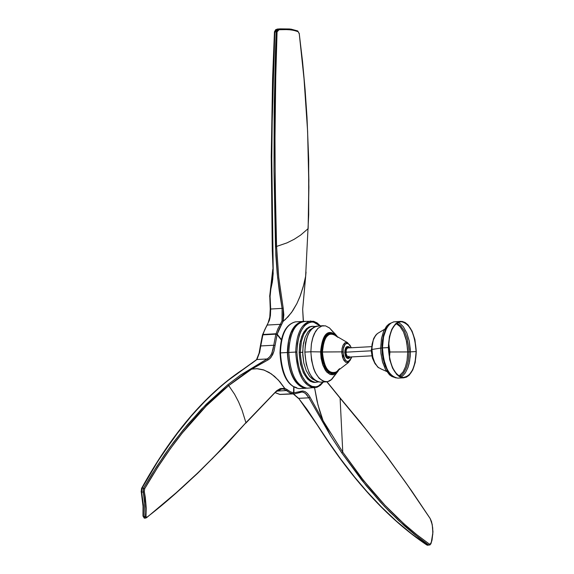 <?xml version="1.0" encoding="UTF-8"?>
<svg xmlns="http://www.w3.org/2000/svg" width="574" height="574" viewBox="0 0 574 574"><rect width="100%" height="100%" fill="white"/><g stroke="black" fill="none" stroke-linecap="round" stroke-linejoin="round"><path stroke-width="0.86" d="M400.674 321.368L393.635 321.878L390.865 323.184L388.232 325.774L385.95 329.576L384.185 334.341L383.037 339.686L382.463 347.909L388.333 347.593L389.402 336.644L391.82 329.254L395.386 323.994L398.112 322.05L400.874 321.361C409.843 323.076 414.973 333.15 416.265 351.575L414.909 339.578L412.075 331.119L408.057 324.906L405.093 322.48L402.173 321.426C393.771 322 389.158 330.724 388.333 347.593L389.703 359.654L392.559 368.135L396.605 374.341L399.576 376.745L402.496 377.764C410.884 377.089 415.468 368.357 416.265 351.575L415.196 362.531L412.778 369.936L409.197 375.202L406.464 377.147L403.694 377.828C394.747 376.092 389.624 366.011 388.333 347.593L382.463 347.909C383.755 366.327 388.878 376.401 397.832 378.13L403.694 377.828M388.462 347.607C389.28 330.897 393.85 322.258 402.18 321.691L405.065 322.724L408.006 325.135L411.989 331.291L414.794 339.672L416.136 351.561C415.346 368.185 410.805 376.838 402.496 377.505L399.604 376.494L396.656 374.112L392.645 367.963L389.818 359.561L388.462 347.607C389.746 365.86 394.819 375.848 403.68 377.563L406.428 376.888L409.14 374.966L412.677 369.749L415.074 362.416L416.136 351.561C414.859 333.3 409.779 323.32 400.889 321.619L398.148 322.301L395.45 324.231L391.92 329.44L389.524 336.766L388.462 347.607M388.863 325.013L385.785 329.282L383.432 335.481L382.026 344.443L381.932 348.016L382.463 347.909L383.576 336.78L386.438 328.601L388.863 325.013L391.095 323.026L393.994 321.806L396.813 321.842M398.04 378.123L395.242 377.742L392.343 376.128L389.215 372.799L387.235 369.563L383.647 359.13L382.463 347.909L381.932 348.016L382.341 354.474L384.207 363.227L387.493 370.689L391.332 375.26M393.664 376.709L391.059 375.03L388.526 372.232L385.233 366.126L382.994 358.506L381.932 348.016L380.662 348.095L380.978 353.749L382.686 362.452L385.814 370.036L389.875 375.138L394.108 377.261L391.82 376.458L389.481 374.786L385.412 369.304L382.456 361.663L380.914 353.082L380.662 348.095L381.932 348.016L382.428 340.49L383.576 334.958L386.137 328.637L388.67 325.236M391.195 322.961L388.749 324.181L386.41 326.448L383.461 331.65L381.516 338.402L380.662 348.095L381.459 338.696L383.633 331.248L386.898 325.874L389.007 324.001L391.195 322.961M384.121 330.165L384.508 329.34L377.972 333.2L375.661 335.252L373.258 340.109L372.074 346.316L371.952 349.458L380.662 348.095L371.952 349.458L372.763 356.892L374.463 362.194L377.814 367.166L380.82 368.788L377.857 367.202L374.937 363.199L372.87 357.358L371.672 349.552L373.186 340.317L374.549 336.981L376.946 333.896L373.817 338.208L372.067 344.228L371.73 351.41L373.014 358.879L375.059 363.729L378.646 367.826M388.655 351.955L389.925 351.991L388.648 342.771L389.925 351.991L388.655 351.955M389.459 357.839L389.925 351.991L389.459 357.839M398.973 376.106L403.084 371.895L405.495 366.772L407.052 360.572L407.719 351.927L389.925 351.991L407.719 351.927L407.648 349.43L406.069 338.99L403.486 331.844L399.992 326.513L396.153 323.585L399.992 326.513L403.486 331.844L406.672 341.595L407.719 351.927L409.011 351.862L408.932 349.25L407.217 338.359L404.412 331.033L400.688 325.781L396.677 323.184L400.688 325.781L404.412 331.033L407.217 338.359L408.932 349.25L409.011 351.862L407.719 351.927L407.052 360.572L405.495 366.772L403.084 371.895L398.973 376.106M399.533 376.451L401.807 374.944L403.931 372.519L406.557 367.353L408.272 360.931L409.011 351.862L408.272 360.931L406.557 367.353L403.931 372.519L401.807 374.944L399.533 376.451M400.86 377.089L403.156 375.461L405.287 372.921L407.92 367.604L409.169 363.328L410.195 356.44L410.36 351.869L409.011 351.862L410.36 351.869L410.281 349.222L409.219 340.906L406.822 332.985L403.321 326.75L400.645 323.98L397.933 322.409L400.645 323.98L403.321 326.75L406.822 332.985L409.219 340.906L410.36 351.869L416.136 351.561L410.36 351.869L409.621 361.06L407.92 367.604L405.287 372.921L403.156 375.461L400.86 377.089M374.8 363.256L372.397 358.047L371.22 350.75L373.495 338.954L371.22 350.75L372.397 358.047L374.8 363.256M372.813 358.169L371.579 349.738L371.199 349.753L371.579 349.738L372.067 344.228L371.579 349.738L372.813 358.169M351.704 356.906C347.779 364.282 344.845 362.61 342.9 351.891L341.774 351.855L341.817 353.132L343.41 359.489L345.907 362.409L348.483 362.495L345.907 362.409L343.984 360.486L342.499 357.107L341.774 351.855L342.9 351.891L343.496 347.363L344.615 344.924L346.1 343.575L348.411 343.704L349.953 345.189L351.209 347.744L350.04 345.318L348.31 343.654L346.495 343.431L345.053 344.378L343.116 349.035L343.345 355.815L345.139 360.027L347.543 361.713L349.953 360.673L351.704 356.906M336.077 372.009C328.55 374.413 324.001 367.74 322.423 351.977L322.645 346.251L324.705 339.198L327.223 335.532L329.153 334.176L331.105 333.695L329.153 334.176L327.223 335.532L324.705 339.198L322.99 344.35L322.014 352.013L341.774 351.855L342.068 348.396L343.044 345.232L344.579 343.108L346.344 342.362L347.485 342.563L345.168 342.707L343.044 345.232L342.068 348.396L341.774 351.855L322.423 351.977L323.578 342.757L326.097 337.117L329.512 334.125L331.872 333.738L334.204 334.484M345.182 355.342L344.895 349.997M322.394 351.998L323.88 341.76M332.432 333.817L333.817 334.283M333.207 373.035L330.911 372.648L328.68 371.227L325.566 367.016L323.313 360.888L322.229 351.984L323.313 360.888L326.534 368.68L328.68 371.227L330.911 372.648L334.527 372.77M335.977 372.074L333.071 373.043L331.04 372.727L328.443 371.127L326.075 368.235L324.145 364.253L322.789 359.532L322.136 352.041M351.432 357.911L348.483 362.495L336.414 371.765L334.986 372.598L332.152 372.913L329.289 371.543L327.862 370.158L325.286 366.054L323.442 360.637L322.423 351.977C323.88 336.479 328.428 331.126 336.048 335.905L347.313 342.499M348.095 346.531L346.796 346.71L345.684 347.801L344.701 352.106L345.455 352.07L346.115 355.844L347.528 358.004L348.468 358.434L350.578 356.963L348.734 358.449L347.744 358.162L346.201 356.052L345.455 352.07L344.701 352.106L344.723 352.766L346.007 357.172L347.327 358.37L348.734 358.449M345.455 352.07L345.828 349.2L346.961 347.083L348.138 346.524L350.083 347.808L348.404 346.538L347.155 346.911L345.878 349.021L345.455 352.07M349.659 357.014L348.461 357.466L347.679 357.1L346.079 353.728L345.993 351.109L346.653 348.719L347.894 347.55L349.171 347.858L347.937 347.535L346.251 349.738L346.093 353.828L347.571 357.014L348.683 357.48L349.659 357.014M348.023 358.492L346.775 358.04L345.598 356.44L344.701 352.106L345.555 348.023L346.402 346.954L347.657 346.581M345.943 352.178L371.227 350.814L345.943 352.178M371.342 346.66L347.471 347.973M349.028 356.181L347.701 357.121M320.565 382.141L317.687 381.753L314.688 380.067L311.739 376.967L309.106 372.526L306.229 364.088L304.859 352.099C305.698 335.316 310.369 326.642 318.864 326.061M323.334 325.673L316.159 326.19L313.361 327.489L310.699 330.064L308.396 333.853L306.609 338.595L305.447 343.919L304.859 352.099L310.857 351.769L304.859 352.099C306.143 370.417 311.309 380.433 320.357 382.155L326.341 381.839C317.307 380.124 312.148 370.101 310.857 351.769L311.445 343.589L312.608 338.265L315.485 331.485L317.996 328.285L322.15 325.86L325.515 325.853L329.598 328.048L332.906 331.887M335.173 374.679L331.004 380.01L329.01 381.222L326.341 381.839M335.553 334.384L329.426 327.905L325.508 325.853L321.655 325.996L317.781 328.5L314.416 333.458L313.095 336.708L311.366 344.106L310.857 351.769L320.586 351.898C322.38 334.212 327.596 328.622 336.235 335.13C327.596 328.622 322.38 334.212 320.586 351.898L310.857 351.769L311.546 360.264L313.669 368.738L315.248 372.512L319.137 378.331L323.406 381.337L327.567 381.688L331.779 379.342L338.036 371.235L336.551 372.971L333.329 374.757L330.158 374.485L326.9 372.182L325.343 370.208L322.732 364.849L321.11 358.377L320.586 351.898L321.11 358.377L322.732 364.849L325.343 370.208L326.9 372.182L330.158 374.485L333.329 374.757L336.551 372.971L339.521 368.651M339.499 368.673L338.036 371.235M321.44 351.941L320.586 351.898L321.44 351.941C323.341 334.391 328.536 329.318 337.024 336.737L331.636 332.934L328.4 333.508L326.276 335.18L324.389 337.885L322.911 341.451L321.935 345.562L321.44 351.941L322 358.477L323.011 362.861L326.448 370.094L328.593 372.361L331.844 373.846L334.391 373.552L336.931 371.83L338.76 369.398L335.826 372.777L334.226 373.609L331.076 373.681L327.854 371.708L326.297 369.878L324.87 367.525L322.667 361.627L321.44 351.941M330.502 332.898L331.406 332.949M308.044 334.606L305.49 342.865L304.801 352.228M302.656 352.386L303.797 362.99L306.207 370.596L309.695 376.458L312.335 378.962L314.983 380.297L312.335 378.962L309.695 376.458L306.207 370.596L303.797 362.99L302.735 354.947L303.065 345.706L305.153 337.189L307.8 332.167L309.931 329.842L312.199 328.428L309.931 329.842L307.8 332.167L305.153 337.189L303.416 343.474L302.656 352.386L300.288 352.343L302.656 352.386M315.277 326.463L311.861 326.312L309.063 327.001L306.308 328.931L303.797 332.131L301.73 336.436L299.75 344.228L299.162 352.4L300.288 352.343L301.379 341.458L303.825 334.104L307.434 328.873L310.19 326.936L312.981 326.247L310.19 326.936L307.434 328.873L303.825 334.104L301.379 341.458L300.288 352.343C301.572 370.661 306.738 380.677 315.786 382.392L315.786 382.392C306.738 380.677 301.572 370.661 300.288 352.343L299.162 352.4C300.453 370.718 305.619 380.734 314.667 382.449L318.254 381.918M296.887 352.084C298.064 371.859 303.589 383.454 313.476 386.876L316.217 386.783L318.312 386.065L323.011 382.019L320.744 384.451L318.34 386.051L315.908 386.84L311.144 386.23L306.258 382.607L301.845 375.826L300.058 371.478L297.669 361.785L296.887 352.084L297.454 343.403L299.37 334.994L300.833 331.27L304.586 325.472L306.738 323.571L311.194 321.849L315.542 322.588L319.998 325.86L313.16 321.899C303.294 322.559 297.87 332.626 296.887 352.084L295.703 352.063L296.887 352.084M313.454 382.392L310.505 381.38L307.499 378.991L303.409 372.827L300.532 364.39L299.162 352.4L300.31 341.265L302.878 333.803L306.631 328.629L309.472 326.828L312.321 326.305M323.09 382.011L318.757 386.352L314.165 387.845C303.388 385.8 297.239 373.875 295.703 352.063C296.399 333.666 301.436 323.313 310.821 320.995C301.436 323.313 296.399 333.666 295.703 352.063C297.239 373.875 303.388 385.8 314.165 387.845L314.409 387.83M320.371 325.838L317.07 322.904L313.612 321.304L303.911 321.383C294.512 323.693 289.468 334.046 288.772 352.443L295.703 352.063L288.772 352.443C290.308 374.234 296.464 386.159 307.248 388.196L316.984 387.285L320.357 385.312L323.384 381.997M307.506 388.189L305.82 388.132C295.66 384.623 289.978 372.727 288.772 352.443C289.784 332.468 295.359 322.143 305.49 321.469M287.603 352.551L288.772 352.486L287.603 352.551C288.636 371.809 294.003 383.489 303.711 387.586C294.003 383.489 288.636 371.809 287.603 352.551L288.629 341.056L290.946 333.02L294.469 326.75L297.26 323.958L300.216 322.387L297.26 323.958L294.469 326.75L290.946 333.02L288.629 341.056L287.603 352.551M287.352 352.515C288.557 372.799 294.24 384.695 304.399 388.203L305.827 388.275C295.043 386.23 288.887 374.313 287.352 352.515C288.048 334.125 293.092 323.772 302.491 321.462L303.086 321.462C293.4 323.191 288.155 333.537 287.352 352.515L280.435 352.888L287.352 352.515M280.004 352.96L280.435 352.888C281.131 334.506 286.182 324.159 295.588 321.849C286.182 324.159 281.131 334.506 280.435 352.888C281.963 374.671 288.126 386.589 298.925 388.627C288.126 386.589 281.963 374.671 280.435 352.888L280.119 352.988M296.736 387.737L292.747 386.237L288.715 382.564M283.169 321.297L279.029 329.254L277.185 334.197L281.418 339.593L276.374 333.774L262.992 334.477L262.569 334.915L264.887 329.397L267.262 325.049L280.32 324.324L282.013 320.923L283.169 321.297L285.364 319.474L291.492 312.572L296.851 303.646L299.929 296.693L303.689 284.998L305.59 276.474L303.323 286.361L300.396 295.466L296.851 303.646L292.754 310.756L288.17 316.669L283.169 321.297L283.821 314.861L283.212 308.195L283.054 321.297L282.013 320.923L282.099 308.382L277.637 277.565L275.491 246.461L276.582 246.44L278.742 277.457L283.212 308.195L278.742 277.457L276.582 246.44L287.05 242.852L294.197 239.279L300.668 235.06L308.145 228.631L300.668 235.06L294.197 239.279L287.05 242.852L276.582 246.44L275.211 184.749L274.982 138.635L275.728 77.454L277.07 31.864C274.465 91.603 274.3 163.131 276.582 246.44L275.491 246.461L274.02 171.088L275.864 255.394L277.185 273.145L279.258 290.788L282.099 308.382L283.212 308.195L282.099 308.382L282.013 320.923L280.32 324.324L267.262 325.049L270.002 318.025L270.677 309.027L282.099 308.382L270.677 309.027L270.426 315.528L269.4 320.357L264.887 329.397L262.992 334.477L276.058 333.752L277.945 328.687L280.32 324.324L277.945 328.687L276.058 333.752L277.185 334.197L281.353 324.984L280.32 324.324L281.353 324.984L283.169 321.297M303.294 321.433L302.67 309.357L305.59 276.474L302.67 309.357L303.294 321.433M306.05 272.062L302.67 309.357L303.431 321.418M305.633 276.216L308.69 214.877L308.683 159.242L307.004 117.34L305.088 89.415L302.548 61.554L299.269 33.844L303.797 75.495L307.614 131.303L308.891 187.067L308.145 228.631L308.869 180.114L307.614 131.303L304.414 82.469L299.262 33.766M271.617 141.104L274.824 32.223M298.128 31.685L299.269 33.844L298.128 31.685L295.954 30.903L291.004 29.848L283.821 29.482L279.057 29.726L277.07 31.864L274.86 31.943L272.628 91.962L271.696 151.522L273.195 269.292L271.646 171.246L272.413 101.16L274.86 31.943L274.429 32.058L275.563 29.984L277.17 29.087L280.055 28.865L278.512 28.987L279.057 29.726L288.256 29.583L293.579 30.293L298.128 31.685L297.719 30.946L299.377 33.787M273.195 269.292L272.743 279.28L270.856 289.045L272.349 282.078L273.181 273.626L272.32 251.032M279.179 28.93L277.177 29.087L274.86 31.943L276.18 31.843L274.307 101.189L274.02 171.088L274.157 111.736L275.47 51.875L276.18 31.843L278.512 28.987L275.728 29.626L274.458 31.764L272.585 78.581L271.244 156.688L272.284 251.046M297.447 30.903L289.676 28.98L280.055 28.865L291.032 29.138L297.719 30.946M262.548 334.707L268.173 322.739L269.78 317.121L270.254 309.063L270.677 309.027L270.096 296.435L270.856 289.045L270.096 296.435L270.368 309.063M276.18 31.843L277.07 31.864L277.701 30.386L279.057 29.726L278.512 28.987L276.883 29.884L276.18 31.843M270.254 309.063L269.787 296.478M270.856 289.045L270.454 288.822L270.856 289.045M270.849 288.822L272.944 269.342M293.938 387.443L293.96 392.81L302.85 390.98L305.203 391.705L307.449 393.463L309.415 396.089L323.105 420.749L319.754 411.242L317.02 401.025L314.588 387.816L318.003 405.065L323.105 420.749L309.415 396.089L307.449 393.463L305.203 391.705L302.85 390.98L300.575 391.317L299.205 392.602L299.865 391.64L293.96 392.81L293.938 387.443M279.947 394.431L293.142 393.8L293.96 392.81L293.142 393.8L279.947 394.431M280.083 394.46L294.95 393.85M293.242 393.807L298.645 398.334L308.855 397.811L306.595 394.517L304.471 392.76L302.096 391.977L294.67 393.864M301.372 391.963L303.115 392.171L305.418 393.405L308.855 397.811L309.996 397.108L308.855 397.811L330.674 435.874L323.105 420.749L342.764 452.14L340.102 398.148L342.764 452.14L323.198 420.964L330.674 435.874L341.774 452.893L342.764 452.14L341.774 452.893L361.72 480.094L380.311 501.985L389.803 511.958L404.254 525.662L413.99 533.942L428.721 545.049L429.553 544.224L416.638 534.581L403.845 523.732L384.953 505.242L372.605 491.473L360.479 476.571L342.764 452.14L363.486 480.402L384.953 505.242L396.634 517.031L407.023 526.552L417.52 535.277L429.553 544.224L428.721 545.049L418.539 537.544L398.729 520.625L384.415 506.39L366.14 485.59L341.774 452.893L330.674 435.874L308.855 397.811L298.645 398.334L307.04 409.37L329.038 442.532L340.289 458.497L354.438 476.836L366.585 491.15L381.014 506.541L395.952 520.747L411.357 533.641L427.192 545.113L428.721 545.049L427.766 545.3L411.845 534.014L396.663 521.371L381.681 507.208L366.944 491.552L354.366 476.75L340.023 458.131L328.823 442.217L307.04 409.37L298.645 398.334L293.465 393.922M428.721 545.049L426.819 545.006M298.645 398.334L317.451 425.248C351.274 478.831 387.744 518.76 426.848 545.027L427.192 545.113M431.583 521.831L432.696 527.908L432.789 534.236L431.361 541.956L430.292 544.26L429.553 544.224L430.873 543.449L431.361 541.956L432.868 532.665L432.244 524.751L430.206 518.616L407.518 485.08L383.712 452.312L363.701 426.547L340.102 398.148L366.879 430.536L386.424 455.921L405.502 482.21L430.062 518.394M430.206 518.616L432.179 524.227L432.961 531.804L432.05 539.955L430.923 543.793L429.711 545.113M339.973 397.753L327.015 381.782M326.836 381.803L340.102 398.148M293.278 393.936L298.25 398.263M262.627 334.886L276.223 334.14L277.12 334.606L281.332 339.973L277.12 334.606L274.028 350.979L270.914 357.516L268.876 359.424L251.814 369.096L257.554 368.716L263.322 369.814L269.012 372.382L274.53 376.357L279.782 381.674L284.675 388.239L290.53 391.863L293.745 392.867L293.716 387.328L293.529 393.484M293.285 393.685L279.803 394.424M262.885 334.836L262.44 335.058L260.331 346.086L260.761 345.943L262.885 334.836L260.761 345.943L273.755 345.239L275.872 334.118L262.885 334.836M267.197 358.958L269.694 356.877L271.33 354.33L273.03 349.566L273.755 345.239L260.761 345.943L259.649 352.314L256.937 359.511L267.197 358.958L268.173 359.841L270.254 358.262L272.679 354.632L274.028 350.979L275.046 345.448L273.755 345.239L271.968 352.902L270.404 355.923L268.532 358.068L240.441 375.138L268.173 359.841L267.197 358.958L256.937 359.511L227.053 381.172L215.537 391.009L201.689 404.519L188.559 419.142L179.87 429.876L162.736 453.747L154.327 466.899L142 488.173L143.579 488.101L144.648 488.739C170.076 444.793 198.095 410.417 228.71 385.599L234.572 394.238L238.54 401.793L242.063 410.223L245.923 422.694L276.812 390.65L280.377 388.562L284.726 388.411L278.311 380.024L271.402 373.918L264.14 370.094L256.729 368.68L251.67 369.139L240.068 376.931L228.71 385.599L251.67 369.139L240.441 375.138L227.756 384.781L228.71 385.599L227.756 384.781L206.217 404.29L187.361 424.868L173.664 442.124L164.788 454.464L151.88 474.181L143.579 488.101L156.544 466.798L169.832 447.34L183.357 429.704L201.625 408.982L227.756 384.781L240.441 375.138L267.197 358.958M277.12 334.606L275.872 334.118L273.755 345.239L275.046 345.448L277.12 334.606M141.972 488.173L141.599 492.061L143.141 491.997L143.579 488.101L141.548 488.402L141.154 491.94L141.599 492.061L142 488.173L158.037 460.979L174.934 436.369L192.599 414.45L207.286 398.83L221.521 385.742L233.123 376.465L256.549 359.661L259.197 352.881M141.247 491.789L143.041 506.29L142.983 516.062L143.507 516.636L142.983 516.083M241.941 370.201L251.319 363.579M144.849 517.906L143.88 516.744L144.849 517.906M145.653 518.092L144.87 516.578L145.997 516.392L146.277 508.227L144.325 491.681L144.648 488.739L143.579 488.101L143.048 489.916L145.028 506.742L144.87 516.578L143.507 516.636L144.289 518.157L143.507 516.636L143.428 505.106L141.599 492.061L143.4 504.747L143.507 516.636L144.87 516.578L145 515.029L144.583 501.389L143.141 491.997L141.599 492.061M142.983 516.033L144.289 518.157L145.674 518.092M143.141 491.997L144.325 491.681L145.308 497.4L146.277 508.227L145.997 516.392L146.757 517.382C176.57 494.594 209.625 463.031 245.923 422.694L242.063 410.223L238.54 401.793L234.572 394.238L228.71 385.599L206.31 405.911L182.245 433.033L170.5 448.516L157.85 467.057L144.648 488.739L144.325 491.681M281.454 388.964L283.979 389.158L284.726 388.411L280.205 388.62L276.252 391.159L245.923 422.694L218.751 452.104L197.75 472.94L176.232 492.707L146.549 517.726L145.997 516.392L144.87 516.578L145.265 517.949L146.198 517.848M146.542 517.726L176.031 493.123L197.564 473.378L225.474 445.388L245.385 423.347L212.028 458.992M245.801 423.16L275.8 391.798M279.696 394.395L292.998 393.764L289.712 392.745L286.44 390.578L276.826 391.073L286.44 390.578L283.979 389.158L281.992 388.928M251.67 363.45L256.937 359.511L259.649 352.314L260.445 346.215M259.649 352.314L259.175 352.68L260.331 346.086M256.937 359.511L256.549 359.661M279.954 394.431L275.197 392.594L279.954 394.431M292.998 393.764L293.745 392.867L290.53 391.863L287.337 389.746L286.44 390.578L289.712 392.745L292.998 393.764M284.675 388.239L283.979 389.158L286.44 390.578L287.337 389.746L284.675 388.239M390.578 374.592L391.375 375.288M380.569 368.73L386.611 371.45L386.137 370.589M351.884 356.899L348.483 362.495M351.388 347.736L347.485 342.563M322.014 352.013L322.796 344.35L324.461 339.342L326.929 335.711L328.888 334.276L330.968 333.702M347.722 357.121L371.83 355.83M337.849 337.383L336.235 335.13M302.254 321.476L295.588 321.849M295.359 321.863C285.658 324.432 280.543 334.793 280.004 352.953C281.274 374.499 287.581 386.388 298.925 388.627L305.827 388.275M278.017 29.016L277.17 29.087M269.665 296.471L272.772 269.328M339.995 397.775L360.156 421.947L386.331 455.648L411.68 490.964L430.148 518.48L431.576 521.701M141.541 488.417C171.267 434.654 204.631 395.285 241.632 370.309M276.144 391.69L281.87 388.935M279.847 394.431L275.118 392.673"/></g></svg>
